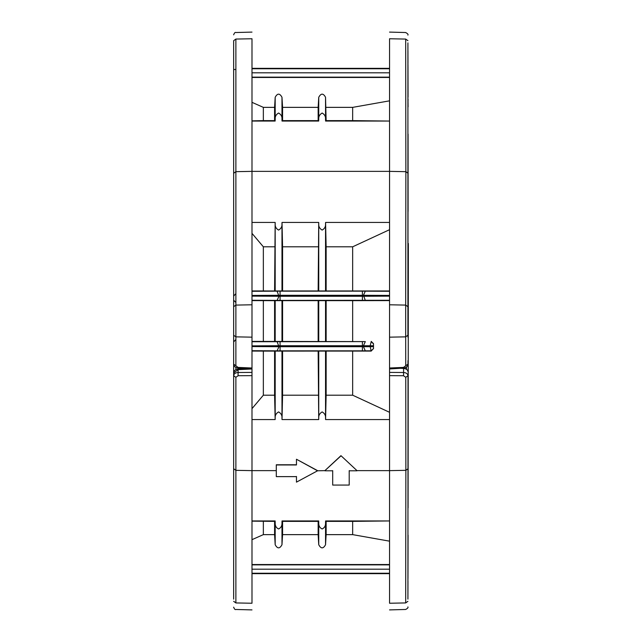 <?xml version="1.0" encoding="UTF-8"?>
<svg xmlns="http://www.w3.org/2000/svg" width="642" height="642" viewBox="0 0 642 642"><rect width="100%" height="100%" fill="white"/><g stroke="black" fill="none" stroke-linecap="round" stroke-linejoin="round"><path stroke-width="0.96" d="M407.967 313.705L407.903 310.68M407.903 331.32L407.927 328.295M407.943 50.943L407.967 63.502M407.967 60.26L407.959 58.125M407.951 56.44L407.951 55.148M407.943 53.198L407.943 52.724M408.007 382.544L408.079 507.886C408.079 543.918 408.079 543.918 408.079 507.886L408.352 243.511C408.352 201.708 408.352 201.708 408.352 243.511M407.967 581.243L407.927 597.084M408.087 211.411L408.079 134.114C408.079 98.082 408.079 98.082 408.079 134.114L407.911 335.236L407.919 42.87M408.007 382.528L407.999 376.734M408.031 376.669L407.999 375.249M407.919 599.13L408.015 375.249M408.079 535.171L408.031 546.486M408.039 551.382L407.967 578.498M407.991 100.264L408.079 106.829M407.911 40.679L405.68 39.066L405.864 171.671L408.095 173.284M408.047 95.81L407.975 65.813L407.983 92.183M407.967 64.352L407.951 66.054M408.039 90.618L407.983 69.488M408.047 94.294L407.983 66.463C407.999 72.771 407.999 72.771 407.975 66.463L407.975 66.543M407.975 65.147L408.031 89.19M407.975 65.243L407.967 64.312M408.039 99.061L408.047 100.521M407.967 577.463L408.039 543.06M407.983 572.512L407.975 576.853M407.983 549.817L407.951 575.946M407.975 576.893L408.047 546.214M408.031 300.063L407.991 336.898M407.919 336.745L408.039 337.347M407.999 337.347L407.983 300.063M407.975 287.207L408.023 261.142L407.935 287.48M407.975 261.471L407.983 296.082M408.095 468.716L405.864 470.329L405.768 377.311L403.553 375.731L403.577 372.496L389.55 372.408L389.55 339.955M405.768 377.311L407.999 375.698C407.734 373.788 406.266 372.713 403.577 372.496L403.585 368.428L399.589 368.251M389.55 367.28L389.55 304.79L405.68 305.086L405.68 336.857L389.55 337.162M407.911 306.699L405.68 305.086L405.864 171.671L389.55 171.366L389.55 304.79M389.55 295.416L389.55 291.275L365.322 291.163L363.444 295.296L389.55 295.416L389.55 300.287L277.063 300.392L278.997 296.267L251.993 296.131L251.993 300.279L277.063 300.392M403.553 375.731L389.55 375.642L389.55 419.555L325.574 419.555L325.542 418.528C325.871 415.599 324.74 413.392 322.148 411.915C319.555 413.392 318.424 415.599 318.745 418.528L318.721 419.555L282.015 419.555L281.982 418.528C282.311 415.599 281.172 413.392 278.588 411.915C275.996 413.392 274.864 415.599 275.185 418.528L275.161 419.555L251.993 419.555L251.993 368.685L238.054 368.083C235.165 367.521 233.696 366.197 233.648 364.134L233.648 374.471M389.55 368.949L403.569 368.083C406.418 367.561 407.887 366.253 407.975 364.134L405.744 365.747L405.68 336.857L407.911 335.236M389.55 373.467L389.55 372.874M389.55 336.312L389.55 345.019M389.55 375.795L389.55 373.66M389.55 368.01L403.529 367.409L405.744 365.747M233.648 42.87L233.648 40.687C233.648 33.039 233.648 33.039 233.648 40.687L233.648 173.284L235.879 171.663L251.993 171.366L389.55 171.366L389.55 121.057L325.582 121.057L325.542 119.605C325.871 116.692 324.74 114.501 322.148 113.032C319.555 114.501 318.424 116.692 318.745 119.605L318.713 121.057L282.023 121.057L281.982 119.605C282.311 116.692 281.172 114.501 278.588 113.032C275.996 114.501 274.864 116.692 275.185 119.605L275.145 121.057L251.993 121.057L251.993 222.445L275.161 222.445L275.185 223.472C274.864 226.401 275.996 228.608 278.588 230.085C281.172 228.608 282.311 226.401 281.982 223.472L282.015 222.445L318.721 222.445L318.745 223.472C318.424 226.401 319.555 228.608 322.148 230.085C324.74 228.608 325.871 226.401 325.542 223.472L325.574 222.445L389.55 222.445M275.145 121.057L274.591 120.624L274.591 107.366L275.185 97.271C277.456 93.114 279.719 93.114 281.982 97.271L282.576 107.366L282.576 120.624L282.023 121.057M274.591 107.366L263.348 107.366L263.348 120.624L251.993 120.865M274.591 120.624L263.348 120.624M263.348 107.366L251.993 102.335M251.993 121.057L251.993 38.761C251.993 30.086 251.993 30.086 251.993 38.761L235.879 39.058L235.879 336.857L233.648 335.236L233.648 364.134L238.078 367.417M251.993 68.349L389.55 68.349M389.55 38.761L405.68 39.066C405.648 30.559 405.648 30.559 405.68 39.066L389.55 38.761C389.55 30.086 389.55 30.086 389.55 38.761L389.55 121.057L352.659 120.624L326.136 120.624L325.582 121.057M251.993 372.408L238.078 372.496L238.094 375.731L235.879 377.311L235.879 602.942C235.879 611.457 235.879 611.457 235.879 602.942L251.993 603.239C251.993 611.914 251.993 611.914 251.993 603.239L251.993 470.634L276.293 470.634M251.993 419.555L251.993 470.634L235.879 470.337L233.648 468.716L233.648 599.13M251.993 377.673L251.993 408.641L263.348 395.199L274.591 395.199L274.591 351.094L371.212 351.07L370.169 346.68L363.444 346.704L365.322 350.837L371.212 350.805L373.5 348.518L371.212 351.07M235.863 367.505L235.863 369.591M251.993 346.568L251.993 350.717L277.063 350.837L278.997 346.704L251.993 346.568L251.993 341.721L365.322 341.608L363.444 345.733L370.169 345.757L371.212 341.632L373.5 343.919L373.5 345.757L370.169 345.757L370.169 346.68L373.5 346.68L373.5 348.767M251.993 295.432L280.072 295.288L280.072 296.275L278.997 296.267L277.063 291.163L251.993 291.283L251.993 296.131M238.094 367.417L251.993 368.01L251.993 222.445M233.648 361.582L233.648 364.134M233.648 173.284L233.648 335.236M233.648 103.201L233.648 95.714M233.648 89.679L233.648 63.502M233.648 578.498L233.648 575.521M233.648 570.762L233.648 550.948M233.648 546.414L233.648 538.798M233.648 601.313C233.648 608.961 233.648 608.961 233.648 601.313L235.879 602.942M235.879 377.311L233.648 375.698L233.648 372.97L238.078 369.672L238.078 372.496C235.381 372.721 233.905 373.788 233.648 375.698L233.648 468.716M233.648 383.459L233.648 384.012M233.648 349.224L233.648 348.261L233.648 349.224M233.648 347.434L233.648 354.119M233.648 91.894L233.648 71.238M233.648 125.479L233.648 300.151L233.648 125.479M233.648 416.955L233.648 516.521L233.648 416.955M233.648 375.698L233.648 372.97C233.68 370.924 235.149 369.599 238.046 369.006L247.981 368.508M233.648 310.68L233.648 305.624L233.648 310.68M235.742 293.787L233.648 296.058M233.648 292.367L233.648 291.548M233.648 341.881L233.648 336.376M233.648 305.624L233.648 306.699L235.879 305.086L251.993 304.79M233.648 333.214L233.648 339.008M238.078 369.672L251.993 368.981M389.55 573.651L251.993 573.651M317.557 470.634L296.468 459.247L317.557 470.795L324.9 470.634L340.95 455.668L356.992 470.634L389.55 470.634L389.55 520.943L325.582 520.943L326.136 521.376L326.136 534.634L352.659 534.634L352.659 521.376L389.55 520.943L389.55 603.239C389.55 611.914 389.55 611.914 389.55 603.239L405.68 602.934C405.648 611.441 405.648 611.441 405.68 602.934L407.911 601.321M251.993 564.535L389.55 564.535M326.136 534.634L325.542 544.729C323.279 548.886 321.016 548.886 318.745 544.729L318.151 534.634L282.576 534.634L281.982 544.729C279.719 548.886 277.456 548.886 275.185 544.729L274.591 534.634L263.348 534.634L251.993 539.665M352.659 534.634L389.55 541.166M326.136 521.376L352.659 521.376M318.151 534.634L318.151 521.376L318.713 520.943L318.745 522.395C318.496 525.597 319.628 527.788 322.148 528.968C324.659 527.78 325.799 525.589 325.542 522.395L325.582 520.943M274.591 534.634L274.591 521.376L275.145 520.943L275.185 522.395C274.937 525.597 276.068 527.788 278.588 528.968C281.1 527.78 282.231 525.589 281.982 522.395L282.023 520.943L282.576 521.376L318.151 521.376M282.576 521.376L282.576 534.634M251.993 521.135L274.591 521.376M263.348 521.376L263.348 534.634M275.145 520.943L251.993 520.943M349.2 484.854L349.2 470.634M332.692 470.634L332.692 484.854M296.468 476.452L296.468 481.941M318.713 520.943L282.023 520.943M296.468 464.776L276.293 464.776L276.293 476.629L296.468 476.629L296.468 482.142L317.557 470.795M405.68 602.934L405.864 470.329L389.55 470.634L389.55 419.555M275.161 419.555L274.591 395.199M251.993 351.054L263.348 351.094L263.348 395.199M263.348 351.094L274.591 351.094M365.322 341.608L251.993 341.4M371.212 341.383L373.5 343.679L373.5 347.322M389.55 412.308L352.659 395.199L352.659 351.094M352.659 341.351L352.659 300.649L389.55 300.592M326.136 351.094L326.136 395.199L352.659 395.199M325.574 419.555L326.136 395.199M318.721 419.555L318.151 351.094M282.576 351.094L282.576 395.199L318.151 395.199M282.015 419.555L282.576 395.199M373.5 346.68L373.5 345.757L373.5 346.68M318.151 341.351L318.151 300.649L352.659 300.649M326.136 300.649L326.136 341.351M274.591 341.351L274.591 300.649L318.151 300.649M282.576 300.649L282.576 341.351M251.993 300.6L274.591 300.649M263.348 300.649L263.348 341.351M389.55 290.962L251.993 290.946M352.659 290.906L352.659 246.801L389.55 229.692M326.136 290.906L326.136 246.801L352.659 246.801M326.136 246.801L325.574 222.445M318.151 290.906L318.721 222.445M282.576 290.906L282.576 246.801L318.151 246.801M282.576 246.801L282.015 222.445M274.591 290.906L275.161 222.445M263.348 290.906L263.348 246.801L274.591 246.801M263.348 246.801L251.993 233.359M340.95 455.668L356.992 470.634M324.9 470.634L340.95 455.876M324.9 470.795L332.692 470.795L332.692 485.063L349.2 485.063L349.2 470.795L356.992 470.795M296.468 459.447L296.468 464.96L276.293 464.96M251.993 569.197L389.55 569.197M406.474 369.294L406.482 367.031L406.466 369.286M406.153 367.272L406.153 369.102M403.585 368.428C406.266 368.733 407.742 369.832 408.015 371.742M407.975 364.134L407.967 360.652M233.648 341.921L235.742 339.642M235.742 302.358L233.656 300.231M318.713 121.057L318.151 120.624L318.151 107.366L318.745 97.271C321.016 93.114 323.279 93.114 325.542 97.271L326.136 120.624M318.151 120.624L282.576 120.624M282.576 107.366L318.151 107.366M251.993 77.465L389.55 77.465M326.136 107.366L352.659 107.366L389.55 100.834M352.659 120.624L352.659 107.366M389.55 72.803L251.993 72.803M407.991 571.139L407.975 575.529M407.959 336.914L407.959 329.819M407.975 295.569L408.039 296.082M407.967 291.476L408.039 295.753M275.185 119.605L275.185 97.271M251.993 68.75L389.55 68.75M238.094 375.731L251.993 375.642M251.993 337.162L235.879 336.857L235.879 365.755M235.879 39.058C235.879 30.543 235.879 30.543 235.879 39.058L233.648 40.687M251.993 564.864L389.55 564.864M325.542 522.395L325.542 544.729M318.745 544.729L318.745 522.395M281.982 522.395L281.982 544.729M275.185 544.729L275.185 522.395M365.322 350.837L277.063 350.837M251.993 345.869L280.072 345.725L280.072 346.712L278.997 346.704L277.063 341.608M362.409 341.6L362.409 345.725L363.444 345.733L363.444 346.704L362.409 346.712L362.409 345.725L280.072 345.725L280.072 341.6M362.409 350.837L362.409 346.712L280.072 346.712L280.072 350.837M325.542 351.005L325.542 418.528M318.745 418.528L318.745 351.005M281.982 351.005L281.982 418.528M275.185 418.528L275.185 351.005M325.542 300.56L325.542 341.44M318.745 341.44L318.745 300.56M281.982 300.56L281.982 341.44M275.185 341.44L275.185 300.56M277.063 291.163L365.322 291.163M325.542 223.472L325.542 290.995M318.745 290.995L318.745 223.472M281.982 223.472L281.982 290.995M275.185 290.995L275.185 223.472M389.55 296.139L362.409 296.275L362.409 295.288L363.444 295.296L365.322 300.392M362.409 300.4L362.409 296.275L280.072 296.275L280.072 300.4M362.409 291.163L362.409 295.288L280.072 295.288L280.072 291.163M389.55 573.25L251.993 573.25M235.742 69.496L233.648 69.496M325.542 97.271L325.542 119.605M318.745 119.605L318.745 97.271M281.982 97.271L281.982 119.605M389.55 77.136L251.993 77.136M407.959 300.416L407.911 308.409M407.983 331.914L408.039 337.13M389.55 32.1L405.656 32.525C407.646 33.601 408.392 34.459 407.895 35.109M389.55 609.9L405.656 609.475C407.646 608.391 408.392 607.541 407.895 606.907M233.648 607.188C234.418 609.154 235.165 609.916 235.879 609.475L251.993 609.9M233.648 34.812C234.418 32.846 235.165 32.084 235.879 32.525L251.993 32.1M408.023 91.878L408.039 97.143M407.975 66.463L407.991 70.989M408.023 550.122L408.039 544.898M407.991 541.752L408.047 541.302M407.967 577.656L407.975 576.187M408.031 552.81L408.047 547.706M407.983 329.651L407.991 326.834M407.975 308.786L407.983 311.185M408.039 300.681L408.047 303.963M408.023 261.142L407.975 260.13M408.047 261.27L408.047 265.307"/></g></svg>
